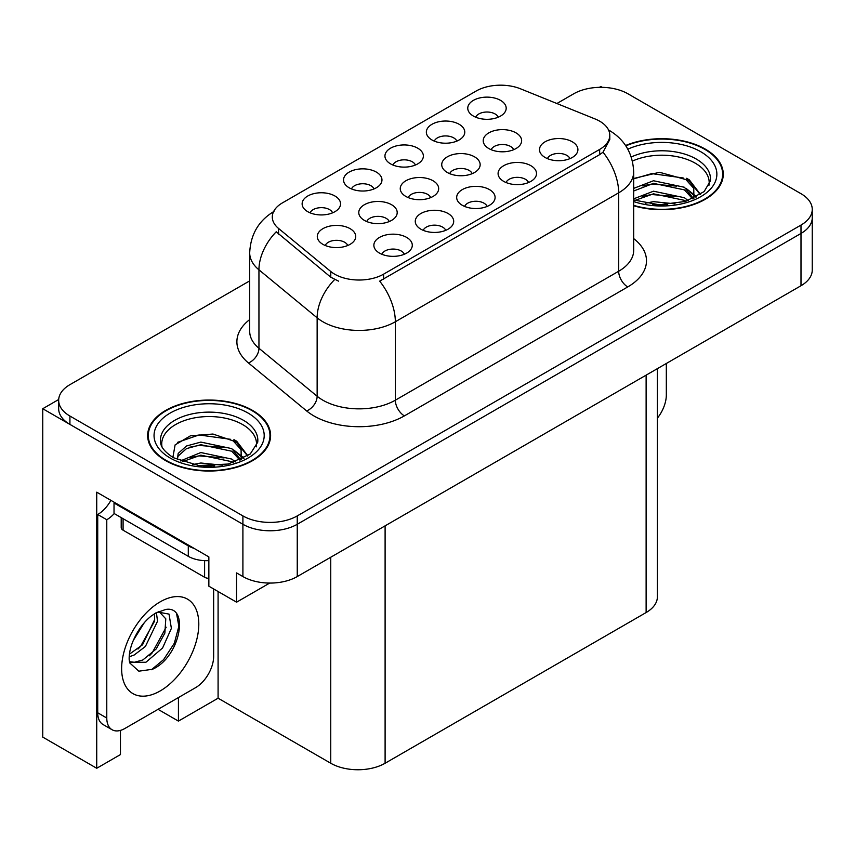 <?xml version="1.0" encoding="UTF-8"?>
<svg xmlns="http://www.w3.org/2000/svg" width="855" height="855" viewBox="0 0 855 855"><rect width="100%" height="100%" fill="white"/><g stroke="black" fill="none" stroke-linecap="round" stroke-linejoin="round"><path stroke-width="1.28" d="M389.228 221.552A11.532 6.658 0 0 0 386.139 218.314A11.532 6.658 0 0 0 374.779 216.625A11.532 6.658 0 0 0 366.742 221.552M391.569 204.719A19.216 11.094 0 0 0 366.945 203.479A19.216 11.094 0 0 0 360.586 217.266A19.216 11.094 0 0 0 364.401 220.398A19.216 11.094 0 0 0 395.384 217.266A19.216 11.094 0 0 0 391.569 204.719M498.219 117.21A11.532 6.658 0 0 0 495.12 113.972A11.532 6.658 0 0 0 483.77 112.283A11.532 6.658 0 0 0 475.733 117.21M500.56 100.377A19.216 11.094 0 0 0 475.936 99.137A19.216 11.094 0 0 0 469.577 112.924A19.216 11.094 0 0 0 473.392 116.066A19.216 11.094 0 0 0 504.375 112.924A19.216 11.094 0 0 0 500.56 100.377M347.75 245.503A11.532 6.658 0 0 0 344.651 242.254A11.532 6.658 0 0 0 333.3 240.576A11.532 6.658 0 0 0 325.253 245.503M350.09 228.659A19.216 11.094 0 0 0 325.466 227.43A19.216 11.094 0 0 0 319.107 241.217A19.216 11.094 0 0 0 322.912 244.348A19.216 11.094 0 0 0 353.895 241.217A19.216 11.094 0 0 0 350.09 228.659M569.954 158.624A11.532 6.658 0 0 0 566.854 155.386A11.532 6.658 0 0 0 555.504 153.697A11.532 6.658 0 0 0 547.457 158.624M572.294 141.791A19.216 11.094 0 0 0 547.67 140.551A19.216 11.094 0 0 0 541.311 154.338A19.216 11.094 0 0 0 545.116 157.48A19.216 11.094 0 0 0 576.099 154.338A19.216 11.094 0 0 0 572.294 141.791M332.584 212.842A11.532 6.658 0 0 0 329.496 209.593A11.532 6.658 0 0 0 318.135 207.915A11.532 6.658 0 0 0 310.098 212.842M334.925 195.998A19.216 11.094 0 0 0 310.312 194.769A19.216 11.094 0 0 0 303.942 208.556A19.216 11.094 0 0 0 307.757 211.687A19.216 11.094 0 0 0 338.74 208.556A19.216 11.094 0 0 0 334.925 195.998M472.184 173.65A11.532 6.658 0 0 0 469.096 170.412A11.532 6.658 0 0 0 457.735 168.724A11.532 6.658 0 0 0 449.698 173.65M474.525 156.818A19.216 11.094 0 0 0 449.912 155.578A19.216 11.094 0 0 0 443.542 169.365A19.216 11.094 0 0 0 447.357 172.507A19.216 11.094 0 0 0 478.34 169.365A19.216 11.094 0 0 0 474.525 156.818M487.136 206.44A11.532 6.658 0 0 0 484.037 203.201A11.532 6.658 0 0 0 472.687 201.513A11.532 6.658 0 0 0 464.639 206.44M489.477 189.607A19.216 11.094 0 0 0 464.853 188.367A19.216 11.094 0 0 0 458.494 202.154A19.216 11.094 0 0 0 462.299 205.286A19.216 11.094 0 0 0 493.282 202.154A19.216 11.094 0 0 0 489.477 189.607M513.673 149.7A11.532 6.658 0 0 0 510.574 146.462A11.532 6.658 0 0 0 499.224 144.773A11.532 6.658 0 0 0 491.176 149.7M516.014 132.867A19.216 11.094 0 0 0 491.39 131.627A19.216 11.094 0 0 0 485.031 145.414A19.216 11.094 0 0 0 488.836 148.556A19.216 11.094 0 0 0 519.819 145.414A19.216 11.094 0 0 0 516.014 132.867M373.998 188.934A11.532 6.658 0 0 0 370.899 185.695A11.532 6.658 0 0 0 359.549 184.007A11.532 6.658 0 0 0 351.501 188.934M376.339 172.09A19.216 11.094 0 0 0 351.715 170.861A19.216 11.094 0 0 0 345.356 184.648A19.216 11.094 0 0 0 349.161 187.779A19.216 11.094 0 0 0 380.144 184.648A19.216 11.094 0 0 0 376.339 172.09M445.722 230.348A11.532 6.658 0 0 0 442.634 227.109A11.532 6.658 0 0 0 431.273 225.421A11.532 6.658 0 0 0 423.236 230.348M448.063 213.504A19.216 11.094 0 0 0 423.449 212.275A19.216 11.094 0 0 0 417.08 226.062A19.216 11.094 0 0 0 420.895 229.193A19.216 11.094 0 0 0 451.878 226.062A19.216 11.094 0 0 0 448.063 213.504M528.54 182.532A11.532 6.658 0 0 0 525.451 179.293A11.532 6.658 0 0 0 514.09 177.605A11.532 6.658 0 0 0 506.053 182.532M530.88 165.699A19.216 11.094 0 0 0 506.267 164.459A19.216 11.094 0 0 0 499.897 178.246A19.216 11.094 0 0 0 503.713 181.378A19.216 11.094 0 0 0 534.696 178.246A19.216 11.094 0 0 0 530.88 165.699M404.319 254.256A11.532 6.658 0 0 0 401.219 251.007A11.532 6.658 0 0 0 389.869 249.329A11.532 6.658 0 0 0 381.822 254.256M406.659 237.412A19.216 11.094 0 0 0 382.035 236.183A19.216 11.094 0 0 0 375.676 249.97A19.216 11.094 0 0 0 379.481 253.101A19.216 11.094 0 0 0 410.475 249.97A19.216 11.094 0 0 0 406.659 237.412M430.706 197.601A11.532 6.658 0 0 0 427.618 194.363A11.532 6.658 0 0 0 416.257 192.674A11.532 6.658 0 0 0 408.22 197.601M433.047 180.768A19.216 11.094 0 0 0 408.434 179.529A19.216 11.094 0 0 0 402.064 193.316A19.216 11.094 0 0 0 405.879 196.447A19.216 11.094 0 0 0 436.862 193.316A19.216 11.094 0 0 0 433.047 180.768M456.816 141.118A11.532 6.658 0 0 0 453.716 137.879A11.532 6.658 0 0 0 442.356 136.191A11.532 6.658 0 0 0 434.319 141.118M459.156 124.285A19.216 11.094 0 0 0 434.532 123.045A19.216 11.094 0 0 0 428.163 136.832A19.216 11.094 0 0 0 431.978 139.964A19.216 11.094 0 0 0 462.961 136.832A19.216 11.094 0 0 0 459.156 124.285M415.402 165.026A11.532 6.658 0 0 0 412.313 161.787A11.532 6.658 0 0 0 400.952 160.099A11.532 6.658 0 0 0 392.915 165.026M417.742 148.193A19.216 11.094 0 0 0 393.118 146.953A19.216 11.094 0 0 0 386.759 160.74A19.216 11.094 0 0 0 390.575 163.871A19.216 11.094 0 0 0 421.558 160.74A19.216 11.094 0 0 0 417.742 148.193M599.665 121.175A34.585 19.964 0 0 0 595.037 118.941L520.46 88.792A34.585 19.964 0 0 0 476.171 91.025L282.439 202.881A34.585 19.964 0 0 0 272.307 216.999A34.585 19.964 0 0 0 278.559 228.456L330.778 271.505A34.585 19.964 0 0 0 383.564 274.177L599.665 149.411A34.585 19.964 0 0 0 609.786 135.293A34.585 19.964 0 0 0 599.665 121.175M58.696 399.509L42.75 408.722L242.906 524.275A38.422 22.187 0 0 0 297.251 524.275L800.996 233.447A38.422 22.187 0 0 0 812.25 217.758A38.422 22.187 0 0 1 800.996 233.447L297.251 524.275A38.422 22.187 0 0 1 242.906 524.275L69.918 424.401A38.422 22.187 0 0 1 58.664 408.722L58.664 400.354A38.422 22.187 0 0 0 69.918 416.043L242.906 515.907A38.422 22.187 0 0 0 297.251 515.907L800.996 225.079A38.422 22.187 0 0 0 812.25 209.389A38.422 22.187 0 0 0 800.996 193.7L628.008 93.826A38.422 22.187 0 0 0 573.662 93.826L556.894 103.519M602.294 87.349L600.841 86.505L599.387 87.349M120.459 730.405L120.459 754.57L96.733 768.271L96.733 492.17L208.855 556.904L208.855 586.188L236.568 602.187L236.568 572.914L242.906 576.569A38.422 22.187 0 0 0 297.251 576.569L800.996 285.73A38.422 22.187 0 0 0 812.25 270.052L812.25 209.389M269.699 583.067L236.568 602.187M96.733 768.271L42.75 737.106L42.75 408.722M657.377 368.655L657.377 596.865A38.422 22.187 180 0 1 646.124 612.543L385.103 763.248A38.422 22.187 180 0 1 330.757 763.248L218.089 698.204L218.089 591.521M218.089 698.204L178.428 721.107L178.428 697.573M158.047 709.34L178.428 721.107M633.683 205.766A61.485 35.493 0 0 0 723.266 174.196A61.485 35.493 0 0 0 705.268 149.101A61.485 35.493 0 0 0 625.593 145.51M252.599 410.443A61.485 35.493 0 0 0 185.599 402.748A61.485 35.493 0 0 0 147.648 435.548A61.485 35.493 0 0 0 165.656 460.642A61.485 35.493 0 0 0 232.656 468.337A61.485 35.493 0 0 0 270.608 435.548A61.485 35.493 0 0 0 252.599 410.443M148.289 438.797A61.485 35.493 0 0 0 148.075 439.727M609.786 135.293L609.786 139.525L603.01 152.19L599.665 154.627L379.673 281.135A44.834 25.885 60 0 1 395.341 321.758A51.236 29.583 180 0 1 322.88 321.758A51.236 29.583 180 0 1 317.141 317.814L258.947 269.827A51.236 29.583 180 0 1 249.692 252.866L249.692 331.302A51.236 29.583 0 0 0 258.947 348.263L317.141 396.25A51.236 29.583 0 0 0 322.88 400.193A51.236 29.583 0 0 0 395.341 400.193L618.678 271.249A51.236 29.583 0 0 0 633.683 250.333L633.683 171.898A51.236 29.583 180 0 1 618.678 192.813A44.834 25.885 -120 0 0 603.01 152.19M338.548 281.135L330.778 277.212L276.229 231.791A44.834 29.978 129.5 0 0 258.947 269.827L258.947 348.263A12.804 8.571 -50.5 0 1 248.463 362.969A64.04 36.979 180 0 1 249.692 319.578M249.692 280.878L69.918 384.665A38.422 22.187 0 0 0 58.664 400.354M270.18 439.727A61.485 35.493 0 0 0 269.966 438.797M722.838 178.385A61.485 35.493 0 0 0 722.635 177.455M666.323 363.493L666.323 394.967A25.618 14.792 -60 0 1 657.377 418.17M632.422 161.093A47.388 27.36 180 0 1 695.297 163.22A47.388 27.36 180 0 1 708.902 185.535M693.907 198.264L693.747 188.314L685.87 179.561L659.526 172.293L633.683 178.492M625.839 145.863A60.844 35.13 180 0 1 704.809 149.358A60.844 35.13 180 0 1 722.635 174.196A60.844 35.13 180 0 1 633.683 205.35M645.236 203.234L653.498 201.662L674.98 203.821M652.75 204.356L667.36 204.644M633.683 198.841L653.498 191.199L684.438 197.729L688.157 200.604M634.891 200.412L653.498 193.818L684.438 200.348L685.892 201.342M633.683 188.378L653.498 180.747L684.438 187.277L693.416 198.488M633.683 190.996L653.498 183.355L684.438 189.885L692.636 198.841M633.683 178.855L651.713 173.608L683.177 177.958M686.02 179.293L689.333 181.175L700.277 194.641M642.361 185.877L651.713 184.071L676.722 186.123M689.985 192.054L695.981 197.227M642.361 196.34L651.713 194.523L676.722 196.575M656.084 204.634L664.228 204.794M686.608 178.289L689.333 179.871L700.512 194.48M686.319 188.592L696.729 196.821M162.012 446.876A47.388 27.36 180 0 1 188.645 419.239A47.388 27.36 180 0 1 242.638 424.561A47.388 27.36 180 0 1 256.233 446.876M241.238 459.605L241.078 449.655L233.201 440.902L212.959 434.041L190.473 435.794L175.104 444.899L172.881 457.414M252.15 410.71A60.844 35.13 180 0 1 269.966 435.548A60.844 35.13 180 0 1 232.41 467.995A60.844 35.13 180 0 1 166.105 460.385A60.844 35.13 180 0 1 148.289 435.548A60.844 35.13 180 0 1 185.845 403.09A60.844 35.13 180 0 1 252.15 410.71M192.578 464.586L200.84 463.004L222.321 465.173M200.091 465.708L214.701 465.986M180.223 460.995L200.84 452.541L231.769 459.071L235.488 461.946M182.222 461.753L200.84 455.159L231.769 461.689L233.223 462.694M177.327 459.755L178.193 453.417L186.486 446L200.84 442.088L231.769 448.619L240.747 459.83M177.199 459.092L178.193 456.036L186.486 448.619L200.84 444.707L231.769 451.226L239.966 460.182M121.207 517.606L121.207 527.578A6.402 3.698 0 0 0 123.088 530.186L204.602 577.253A6.402 3.698 0 0 0 208.855 578.333M177.584 442.334L199.044 434.949L230.508 439.299M233.362 440.635L236.675 442.516L247.608 455.993M189.703 447.218L199.044 445.412L224.063 447.464M237.327 453.396L243.322 458.569M189.703 457.682L199.044 455.865L224.063 457.927M203.426 465.986L211.57 466.135M233.939 439.63L236.675 441.212L247.854 455.822M233.65 449.933L244.07 458.162M152.457 669.283L138.841 671.186L129.789 662.978L129.191 659.761C128.955 654.567 130.078 648.721 132.568 642.223C137.366 630.755 143.651 621.991 151.421 615.91L155.77 612.982L165.752 609.465C189.596 605.222 180.597 656.961 152.457 669.283M159.18 611.763L165.785 618.817L164.865 633.095L156.209 648.945L142.817 659.985L134.363 662.272L129.426 661.685M129.575 662.336L145.938 662.251L162.578 647.994L171.385 628.372L169.023 614.104L157.972 612.095L155.663 613.088M133.262 640.502L144.271 622.739M129.18 656.8L134.203 654.994L145.393 646.476L157.544 621.2L156.401 612.736M129.415 654.161L142.518 644.809L154.669 619.544L154.381 613.826M213.654 588.967L213.654 656.319A25.618 14.792 -60 0 1 195.539 687.687L124.894 728.471A25.618 14.792 -60 0 1 112.091 729.743L103.028 724.516A25.618 14.792 -60 0 1 97.727 712.792L97.727 514.507A25.618 14.792 120 0 0 110.894 500.346M114.239 513.577A25.618 14.792 -60 0 1 106.779 519.733L97.727 514.507M112.091 729.743A25.618 14.792 -60 0 1 106.779 718.018L106.779 519.733M194.096 548.386A25.618 14.792 180 0 1 188.292 545.875L114.025 502.997A25.618 14.792 0 0 0 114.794 502.601M188.292 545.875L188.292 556.338A25.618 14.792 0 0 0 208.855 560.602M114.025 502.997L114.025 513.46L188.292 556.338M138.008 649.063L140.605 646.337L154.477 621.329M149.422 655.785L152.105 652.974L166.169 627.239M151.463 669.732L163.604 659.611L174.335 643.249L178.866 626.32L176.696 614.275M800.996 285.73L800.996 225.079M297.251 576.569L297.251 515.907M242.906 576.569L242.906 515.907M385.103 763.248L385.103 525.846M646.124 612.543L646.124 375.153M330.757 763.248L330.757 557.225M278.559 228.456L278.559 234.152M330.778 271.505L330.778 277.212M383.564 274.177L383.564 279.382M599.665 149.411L599.665 154.627M404.394 415.883A12.804 7.396 60 0 1 395.341 400.193L395.341 321.758L618.678 192.813L618.678 271.249A12.804 7.396 60 0 0 627.741 286.938L404.394 415.883A64.04 36.979 180 0 1 313.828 415.883A64.04 36.979 180 0 1 306.646 410.945L248.463 362.969M334.604 279.585A44.834 29.978 129.5 0 0 317.141 317.814L317.141 396.25A12.804 8.571 -50.5 0 1 306.646 410.945M633.683 238.609A64.04 36.979 180 0 1 627.741 286.938M69.918 416.043L69.918 424.401M631.257 156.989A48.703 28.119 180 0 1 696.227 159.019A48.703 28.119 180 0 1 710.366 180.918L704.135 191.595L685.571 201.438L659.205 204.783L633.683 199.963M627.827 149.165A55.073 31.795 180 0 1 700.737 151.72A55.073 31.795 180 0 1 705.289 193.711A55.073 31.795 180 0 1 633.683 201.545M695.275 163.262A49.953 28.835 180 0 1 696.184 163.743M160.548 442.259A48.703 28.119 180 0 1 188.88 414.664A48.703 28.119 180 0 1 243.568 420.361A48.703 28.119 180 0 1 257.708 442.259L250.237 454.005L228.264 464.03L198.82 465.558L173.383 457.714C159.639 448.597 160.996 443.307 160.548 442.259M248.068 413.061A55.073 31.795 180 0 1 248.068 458.024A55.073 31.795 180 0 1 170.177 458.024A55.073 31.795 180 0 1 170.177 413.061A55.073 31.795 180 0 1 248.068 413.061M242.617 424.604A49.953 28.835 180 0 1 243.515 425.085M204.602 577.253L204.602 560.634M123.088 530.186L123.088 518.686M160.216 690.926A54.56 31.507 -60 0 1 121.634 668.653A54.56 31.507 -60 0 1 160.216 601.824A54.56 31.507 -60 0 1 198.798 624.107A54.56 31.507 -60 0 1 160.216 690.926M129.458 661.802A28.942 16.715 120 0 0 134.363 662.272M106.779 718.018L97.727 712.792M633.683 171.898C632.818 153.472 624.716 139.664 609.391 130.462L608.536 129.981M273.974 211.431C258.648 220.633 250.558 234.441 249.692 252.866M722.635 174.196L722.635 179.304M269.966 435.548L269.966 440.656M148.289 435.548L148.289 440.656M158.731 611.667L157.972 612.095"/></g></svg>
